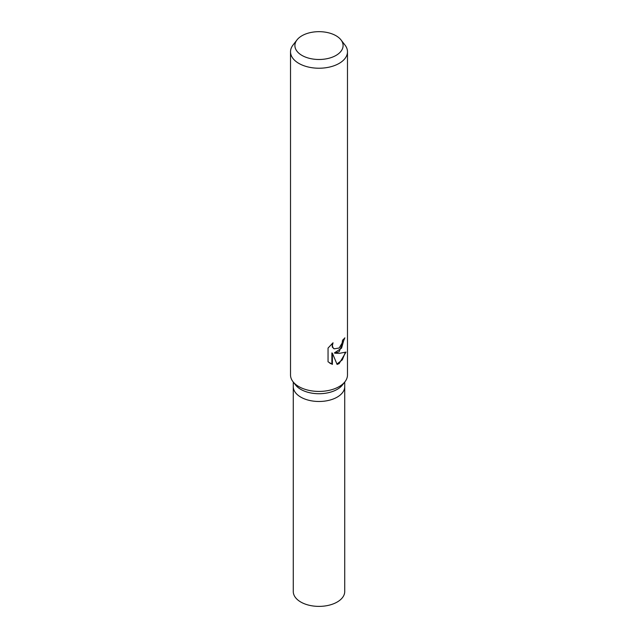 <?xml version="1.0" encoding="UTF-8"?>
<svg xmlns="http://www.w3.org/2000/svg" width="638" height="638" viewBox="0 0 638 638"><rect width="100%" height="100%" fill="white"/><g stroke="black" fill="none" stroke-linecap="round" stroke-linejoin="round"><path stroke-width="0.96" d="M340.995 39.899L344.999 45.067A28.479 16.444 180 0 1 347.479 51.782L347.479 374.984A28.479 16.444 180 0 1 344.999 381.699L342.486 384.945A25.727 14.849 180 0 1 337.191 389.379A25.727 14.849 180 0 1 295.514 384.945L293.001 381.699A28.479 16.444 180 0 1 290.521 374.984L290.521 51.782A28.479 16.444 180 0 1 293.001 45.067L297.005 39.899A24.092 13.908 180 0 1 301.965 35.744A24.092 13.908 180 0 1 340.995 39.899A24.092 13.908 180 0 1 336.035 55.418A24.092 13.908 180 0 1 305.339 57.037A24.092 13.908 180 0 1 297.005 39.899M337.191 397.131A25.727 14.849 180 0 0 344.727 386.628A25.727 14.849 180 0 1 337.191 397.131A25.727 14.849 180 0 1 309.159 400.353A25.727 14.849 180 0 1 293.273 386.628L293.273 382.05M344.999 381.699A28.479 16.444 180 0 1 339.137 386.612A28.479 16.444 180 0 1 293.001 381.699M339.137 351.729L334.918 353.197L339.137 353.38L346.003 352.096L339.137 363.604L337.095 364.426L332.398 353.221L332.398 364.37L328.052 361.818L328.052 348.061L333.044 342.781L332.382 345.485L332.861 347.471L334.168 348.826L339.137 348.037L342.135 343.053L342.558 340.182A28.479 16.444 0 0 0 344.847 337.837L339.137 351.729M347.479 51.782A28.479 16.444 180 0 1 339.137 63.409A28.479 16.444 180 0 1 308.098 66.974A28.479 16.444 180 0 1 290.521 51.782M344.289 338.499L341.569 348.125L334.408 352.902L334.918 353.197M333.921 348.667L332.334 347.168L332.087 343.635M329.87 363.253L331.872 364.067L331.872 352.918L332.398 353.221M336.944 364.035L342.327 359.832L345.294 352.447M331.872 364.067L332.398 364.37M344.727 386.756L344.727 591.53A25.727 14.849 180 0 1 337.191 602.033A25.727 14.849 180 0 1 309.159 605.255A25.727 14.849 180 0 1 293.273 591.53L293.273 386.756M334.176 348.826L333.658 348.531M344.727 386.628L344.727 382.05"/></g></svg>
